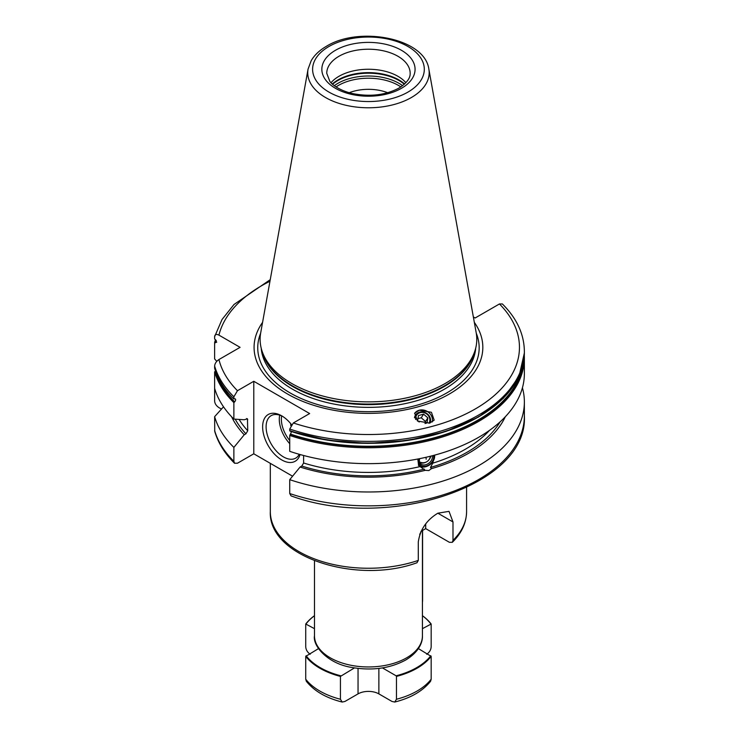 <?xml version="1.0" encoding="UTF-8"?>
<svg xmlns="http://www.w3.org/2000/svg" width="739" height="739" viewBox="0 0 739 739"><rect width="100%" height="100%" fill="white"/><g stroke="black" fill="none" stroke-linecap="round" stroke-linejoin="round"><path stroke-width="1.11" d="M340.43 676.407A68.69 39.657 180 0 1 305.734 656.38L305.734 679.215L306.325 681.256C314.195 691.085 326.148 698.013 342.175 702.05L340.43 699.251L340.43 676.407L354.452 667.917M426.689 654.255C429.442 652.361 430.939 649.895 431.17 646.856L431.17 624.021A68.69 39.657 0 0 0 422.431 615.67M394.737 702.05C410.764 698.013 422.708 691.085 430.588 681.256L431.17 679.215L431.17 656.38A68.69 39.657 180 0 1 396.473 676.407L396.473 699.251L394.737 702.05L391.993 701.459L378.867 693.884L378.867 668.416M310.223 654.255C307.47 652.361 305.974 649.895 305.734 646.856L305.734 624.021A68.69 39.657 180 0 1 314.481 615.67M342.175 702.05L344.919 701.459L358.046 693.884A14.725 8.498 180 0 1 378.867 693.884M422.431 628.667L431.17 624.021M431.17 656.38L418.394 648.602M318.518 648.602L305.734 656.38M305.734 624.021L314.481 628.667M340.799 675.797A68.2 39.379 180 0 1 306.112 655.761M430.8 623.836A68.2 39.379 0 0 0 422.431 615.726M382.46 667.917L396.104 675.797A68.2 39.379 0 0 0 430.8 655.761M396.104 675.797L396.473 676.407M314.481 615.726A68.2 39.379 0 0 0 306.112 623.836M419.706 534.38A53.975 31.158 0 0 0 421.193 531.221M420.971 531.35L425.701 528.625L425.701 523.914M418.292 560.402A98.139 56.654 180 0 1 319.775 560.79A98.139 56.654 180 0 1 270.317 511.6C268.081 556.892 356.54 584.9 416.981 562.749L418.292 560.402L418.292 541.973C420.075 529.651 426.597 520.053 437.848 513.199L449.016 511.351L452.989 521.946L452.989 540.375L452.323 542.315L449.404 542.306L425.701 528.625M473.357 316.957L475.14 317.992L499.444 303.96L502.372 303.951C516.801 318.324 524.136 334.12 524.367 351.339A155.911 90.01 180 0 1 446.023 429.424A155.911 90.01 180 0 1 289.734 429.045L289.734 430.652A155.911 90.01 0 0 0 446.023 431.04A155.911 90.01 0 0 0 524.367 352.956L519 376.521L503.305 398.395L478.41 417.101L446.023 431.419L408.344 440.379L367.939 443.382L327.571 440.222L290.002 431.123M292.57 476.202L253.782 453.801L237.468 463.224L234.54 463.233L233.875 461.293L233.875 447.418L244.23 434.781L245.939 433.793L247.75 430.745A137.02 79.11 180 0 1 239.122 419.429M215.529 339.626A155.911 90.01 180 0 0 214.633 342.462L216.739 342.212L214.633 338.85L214.633 336.651C214.846 334.379 216.278 333.871 218.938 335.127L240.083 347.339L218.938 359.542C216.278 361.362 214.846 363.523 214.633 366.036A155.911 90.01 0 0 0 233.875 396.788L233.875 398.986L234.669 398.811C235.981 399.069 235.981 400.095 234.669 401.868L233.875 402.607A155.911 90.01 180 0 1 214.633 371.846L214.633 401.157C214.846 403.66 216.278 405.822 218.938 407.642L221.441 409.092M214.633 371.846L215.576 371.024M521.706 369.62A154.83 89.391 180 0 1 290.529 434.116L290.233 434.384A155.227 89.622 0 0 0 523.203 363.994M233.875 402.607L233.875 419.078A155.911 90.01 180 0 1 214.633 388.326M214.633 342.462L214.633 358.942L216.776 361.334M214.633 366.036L214.633 368.234A155.911 90.01 180 0 0 233.875 398.986M289.734 435.447L289.734 451.335A155.911 90.01 180 0 0 446.023 451.714A155.911 90.01 180 0 0 524.367 373.629L524.367 357.741A155.911 90.01 180 0 1 446.023 435.825A155.911 90.01 180 0 1 289.734 435.447L290.233 434.384M234.669 398.811L235.408 398.986M233.875 396.788L237.468 390.709L253.782 381.287L253.782 453.801M233.875 419.078L244.23 419.761L247.445 418.791L247.75 430.745M290.529 434.116L291.48 431.613M233.875 447.418A155.911 90.01 180 0 1 214.633 416.657L223.52 406.801M214.633 416.657L214.744 431.373C218.079 442.846 224.684 453.469 234.54 463.233M434.855 455.076L432.74 463.168L430.477 467.436L431.456 468.655A141.796 81.863 0 0 0 505.282 416.787M303.609 455.492L303.609 463.002L301.798 466.05L300.089 467.03A141.796 81.863 0 0 0 425.267 470.318L418.616 465.524L417.812 459.021M244.23 434.781A141.796 81.863 180 0 1 231.63 416.787M431.456 468.655L428.832 470.558L425.267 470.318M300.089 467.03L289.734 479.666L289.734 493.541L291.055 495.887C387.476 531.332 528.524 485.874 524.367 415.845A155.911 90.01 0 0 1 446.023 493.929A155.911 90.01 0 0 1 289.734 493.541M522.427 387.799A155.911 90.01 180 0 1 524.367 401.97A155.911 90.01 180 0 1 446.023 480.054A155.911 90.01 180 0 1 289.734 479.666M214.633 336.651L222.014 319.534L234.014 304.477L270.252 279.665M290.233 431.133L289.734 430.652L290.233 431.133A155.227 89.622 180 0 0 501.476 399.901M289.734 429.045L293.328 422.967L309.641 413.544L253.782 381.287M474.327 322.352A114.379 66.03 0 0 1 449.33 394.026A114.379 66.03 180 0 1 305.133 402.33A114.379 66.03 180 0 1 262.585 322.352M429.636 423.087L434.181 420.149L431.437 412.288L419.253 410.228L414.708 413.166L417.443 421.027L429.636 423.087M474.826 351.173L473.967 353.759A107.46 62.039 0 0 1 444.435 385.878A107.46 62.039 180 0 1 336.966 401.323A107.46 62.039 180 0 1 262.945 353.759L262.077 351.173A108.337 62.547 180 0 0 336.707 399.125A108.337 62.547 180 0 0 445.063 383.55A108.337 62.547 0 0 0 474.826 351.173A108.337 62.547 0 0 0 476.212 332.873L428.851 69.106C424.814 38.188 359.431 25.791 326.499 46.243C319.636 50.197 314.537 55 311.193 60.672L308.061 69.106A60.718 35.056 0 0 0 342.351 104.375A60.718 35.056 0 0 0 411.392 97.511A60.718 35.056 0 0 0 428.851 69.106M262.077 351.173A108.337 62.547 180 0 1 260.691 332.873L308.061 69.106M331.017 82.731A41.707 24.082 180 0 1 338.961 76.311A41.707 24.082 0 0 1 405.896 82.731M387.698 92.726A34.345 19.833 0 0 0 349.214 92.726M300.062 454.522A26.983 15.584 60 0 1 281.716 459.917A26.983 15.584 60 0 1 262.631 426.865A26.983 15.584 60 0 1 281.716 415.845L281.716 415.845A26.983 15.584 60 0 1 291.489 424.592M299.24 454.291A24.535 14.161 -120 0 1 295.72 458.125A24.535 14.161 -120 0 1 283.453 456.905A24.535 14.161 60 0 1 267.426 435.289A24.535 14.161 60 0 1 271.185 415.632A24.535 14.161 60 0 1 282.603 416.38M290.778 425.609A9.81 5.663 60 0 1 290.787 423.733M432.315 421.932A10.06 9.025 33.3 0 0 429.017 412.722A10.06 9.025 33.3 0 0 419.253 410.228A10.06 9.025 -146.7 0 0 414.551 413.406M430.126 422.939A8.351 7.492 33.3 0 0 428.158 414.634A8.351 7.492 33.3 0 0 419.604 412.131A8.351 7.492 33.3 0 0 414.477 417.784M415.66 419.503A7.362 6.605 -146.7 0 1 420.186 412.648A7.362 6.605 33.3 0 1 428.177 415.355A7.362 6.605 33.3 0 1 428.916 423.253M425.008 423.502L427.003 422.967L427.872 417.868L423.604 414.163L418.468 415.549L417.6 420.639L419.189 422.015M423.604 414.163L421.23 417.784L417.941 418.662M427.872 417.868L425.488 421.489L421.23 417.784M425.156 423.465L425.488 421.489M434.532 455.159A9.81 7.261 -38.9 0 1 425.738 466.743A9.81 7.261 -38.9 0 1 418.376 465.2M418.607 458.864A8.831 6.54 141.1 0 0 426.154 466.448A8.831 6.54 141.1 0 0 433.904 455.335M426.227 462.023A7.335 5.432 141.1 0 1 424.223 462.845A7.335 5.432 -38.9 0 1 419.447 462.3M428.86 459.898A7.335 5.432 141.1 0 0 430.772 456.148M430.357 456.249A7.362 7.362 0 0 1 420.297 462.217A6.956 5.145 -38.9 0 1 419.262 461.616M422.579 530.426L422.579 600.336A14.725 8.498 60 0 1 422.431 602.294M340.43 699.251A68.69 39.657 180 0 1 305.734 679.215M431.17 679.215A68.69 39.657 180 0 1 396.473 699.251M358.046 693.884L358.046 668.416M314.481 635.789A53.975 31.158 180 0 0 347.801 664.583A53.975 31.158 180 0 0 406.616 657.83A53.975 31.158 0 0 0 422.431 635.789C422.773 642.32 418.893 652.131 405.6 660.075C389.869 668.481 371.929 670.929 351.792 667.446C327.719 663.733 312.514 645.812 314.481 635.789L314.481 560.772M452.989 521.946L437.848 513.199M452.989 540.375A98.139 56.654 0 0 0 466.586 511.6C466.411 522.87 461.653 533.105 452.323 542.315M234.669 401.868A154.83 89.391 180 0 1 215.853 371.994M215.576 342.73A154.83 89.391 180 0 1 216.259 340.448M247.75 419.734A137.02 79.11 180 0 1 246.65 418.523M432.74 463.168A137.02 79.11 0 0 0 489.532 430.347M303.609 463.002A137.02 79.11 0 0 0 419.826 466.651M245.939 433.793A139.477 80.523 180 0 1 235.242 419.17M500.164 421.803A139.477 80.523 180 0 1 430.477 467.436M424.288 469.108A139.477 80.523 180 0 1 301.798 466.05M214.633 430.532A155.911 90.01 0 0 0 233.875 461.293M218.938 359.542A151.005 87.184 0 0 0 237.468 390.709M293.328 422.967A151.005 87.184 0 0 0 475.232 408.981A151.005 87.184 0 0 0 499.444 303.96M269.966 281.254A151.005 87.184 0 0 0 218.938 335.127M260.627 333.271A110.711 63.914 180 0 0 314.694 403.633A110.711 63.914 180 0 0 446.735 392.954A110.711 63.914 0 0 0 476.286 333.271M475.704 348.18A107.358 61.984 0 0 1 444.37 389.204A107.358 61.984 180 0 1 329.622 403.161A107.358 61.984 180 0 1 261.209 348.18M262.253 351.69A107.358 61.984 180 0 0 334.749 401.48A107.358 61.984 180 0 0 444.37 386.46A107.358 61.984 0 0 0 474.66 351.69M328.957 46.492A55.868 32.257 0 0 0 328.957 92.098A55.868 32.257 0 0 0 407.956 92.098A55.868 32.257 0 0 0 407.956 46.492A55.868 32.257 0 0 0 328.957 46.492M335.497 50.27A46.612 26.909 0 0 0 335.497 88.329A46.612 26.909 0 0 0 401.416 88.329A46.612 26.909 0 0 0 401.416 50.27A46.612 26.909 0 0 0 335.497 50.27M338.961 56.275A41.707 24.082 0 0 0 326.749 73.3L329.834 81.345C331.469 83.96 338.397 90.13 351.903 93.428C369.694 97.031 385.379 95.248 398.958 88.08C410.588 80.588 410.154 74.999 410.163 73.3A41.707 24.082 0 0 0 384.419 51.056A41.707 24.082 0 0 0 338.961 56.275M404.612 83.997A43.074 24.867 0 0 0 337.991 79.923A43.074 24.867 180 0 0 332.291 83.997M332.587 84.255A43.176 24.932 180 0 1 337.926 80.505A43.176 24.932 0 0 1 404.325 84.255M402.598 85.687A43.176 24.932 0 0 0 337.926 83.322A43.176 24.932 180 0 0 334.314 85.687M336.069 86.925A42.317 24.433 180 0 1 338.536 85.373A42.317 24.433 0 0 1 400.843 86.925M279.693 415.152A24.535 14.161 -120 0 0 289.734 443.659M281.651 415.918A23.066 13.311 -120 0 0 289.734 440.527M419.096 458.771A8.314 6.152 -38.9 0 0 426.154 466.032A8.314 6.152 141.1 0 0 433.414 455.464M419.567 458.67L419.262 461.644L420.029 463.335A7.335 5.432 -38.9 0 0 425.738 464.72A7.335 5.432 141.1 0 0 432.25 455.769M426.154 459.242A7.362 2.54 -105.1 0 0 426.015 457.284M422.431 635.789L422.431 530.51M466.586 487.555L466.586 511.6M270.317 463.353L270.317 511.6M524.367 351.339L524.367 352.956M524.367 401.97L524.367 415.845M524.367 357.741L524.311 355.348"/></g></svg>
